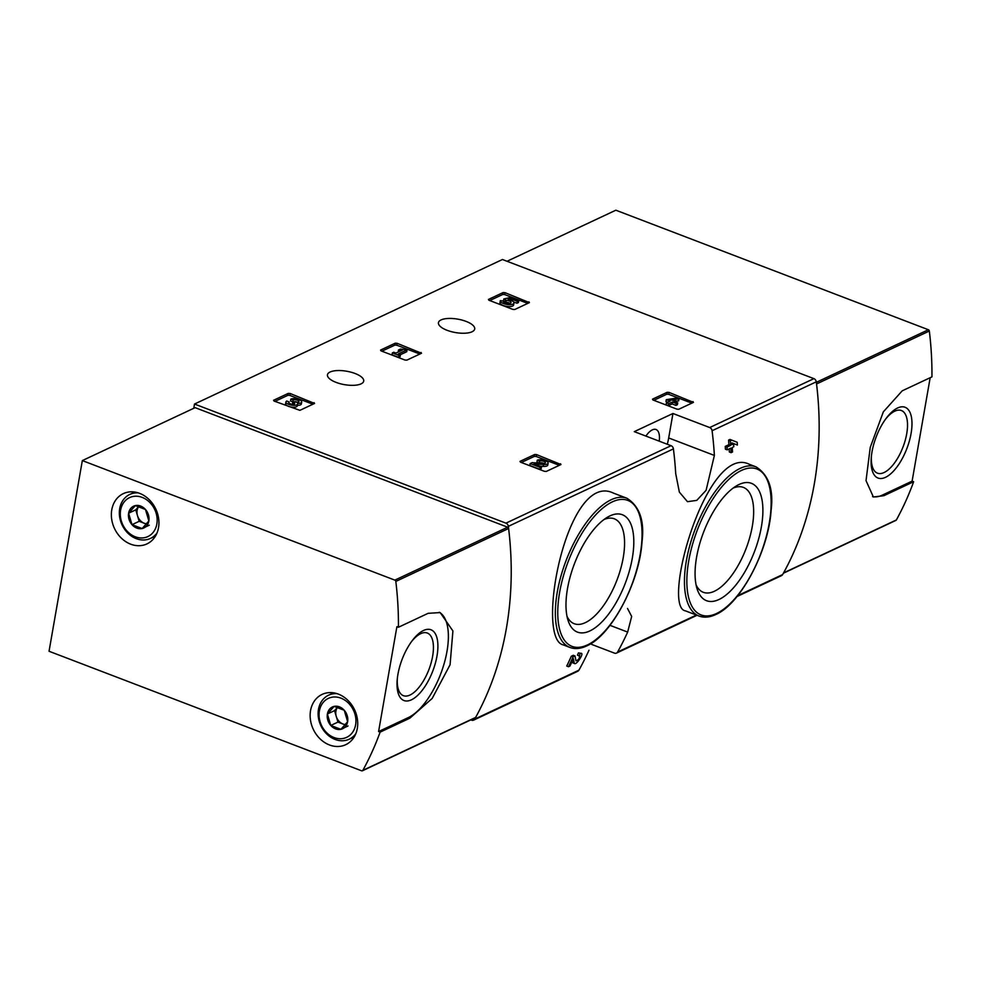 <?xml version="1.0" encoding="UTF-8"?>
<svg xmlns="http://www.w3.org/2000/svg" width="981" height="981" viewBox="0 0 981 981"><rect width="100%" height="100%" fill="white"/><g stroke="black" fill="none" stroke-linecap="round" stroke-linejoin="round"><path stroke-width="1.47" d="M591.776 644.456L614.437 653.125A3.47 2.857 -115.1 0 0 616.473 653.088A3.47 2.857 -115.1 0 0 617.576 652.046A322.884 265.373 -115.1 0 0 627.656 632.083L631.666 616.473L627.509 608.428M470.831 719.895L471.567 720.177A3.47 2.857 -115.1 0 0 473.602 720.14A3.47 2.857 -115.1 0 0 474.706 719.098A322.884 265.373 -115.1 0 0 508.342 526.356A3.47 2.857 -115.1 0 0 505.951 523.155L194.508 404.037L502.444 259.511L813.899 378.641A3.47 2.857 -115.1 0 1 816.278 381.83A322.884 265.373 -115.1 0 1 782.642 574.572A3.47 2.857 -115.1 0 1 781.538 575.626L736.976 596.534M613.517 493.136C566.76 470.095 534.939 638.876 563.241 644.885L569.912 647.435A79.853 34.605 -69.1 0 1 566.111 560.494A79.853 34.605 -69.1 0 1 626.957 498.274L613.517 493.136M572.242 661.206L572.855 662.849L574.608 663.536L572.413 662.236M568.502 666.737A322.884 265.373 64.9 0 0 573.076 656.89L571.322 656.215A322.884 265.373 64.9 0 1 566.748 666.062L568.502 666.737L569.936 666.062A322.884 265.373 -115.1 0 0 573.419 658.643L574.167 662.898C575.258 667.399 585.951 651.176 580.212 653.53A322.884 265.373 64.9 0 1 579.182 655.848L577.429 655.173A322.884 265.373 64.9 0 0 578.459 652.868L581.279 653.383M571.322 656.215L573.284 655.283L575.038 655.958L575.957 660.838C578.851 659.735 579.93 658.079 579.182 655.848L579.746 655.774M731.09 452.658L732.513 451.996A322.884 265.373 -115.1 0 0 732.267 447.459L733.8 446.735A322.884 265.373 -115.1 0 0 733.616 443.964L732.084 444.675A322.884 265.373 -115.1 0 0 731.961 442.897L737.369 445.055A322.884 265.373 -115.1 0 0 737.197 442.284L729.987 439.439L728.564 440.101A322.884 265.373 64.9 0 1 728.908 444.675L725.229 446.404A322.884 265.373 64.9 0 1 725.413 449.175L727.166 449.85L730.845 448.121A322.884 265.373 64.9 0 1 731.09 452.658L729.337 451.996A322.884 265.373 64.9 0 0 729.177 448.906M749.386 464.32C706.725 442.836 660.716 607.447 685.547 610.893L698.999 616.031A79.853 34.605 -69.1 0 1 695.21 529.09A79.853 34.605 -69.1 0 1 756.057 466.87L749.386 464.32M714.376 455.429A322.884 265.373 -115.1 0 0 712.083 430.733A3.47 2.857 -115.1 0 0 709.692 427.544L672.954 413.492L634.29 431.64L671.029 445.693A3.47 2.857 64.9 0 1 673.407 448.881A322.884 265.373 64.9 0 1 675.701 473.578L679.355 492.119L687.485 501.683L696.78 500.371L706.099 490.292L714.376 455.429L668.686 437.955L672.954 413.492M588.992 650.231A322.884 265.373 64.9 0 1 578.9 670.195A3.47 2.857 64.9 0 1 577.797 671.249L473.602 720.14M669.054 392.412L667.178 392.302L652.488 399.193L652.941 399.978L676.915 409.138L678.791 409.249L693.469 402.369L669.054 392.412L668.723 394.325L666.835 394.215L653.837 400.322M536.57 454.595L534.682 454.485L520.004 461.377L520.457 462.149L544.418 471.321L546.307 471.432L560.985 464.54L536.57 454.595L536.239 456.496L534.351 456.386L521.34 462.492M397.109 343.301L395.22 343.191L380.542 350.082L380.996 350.867L404.957 360.027L406.845 360.137L421.523 353.246L397.109 343.301L396.778 345.202L394.889 345.091L381.879 351.198M290.155 393.491L288.267 393.381L273.589 400.273L274.042 401.057L299.892 410.34L314.57 403.449L290.155 393.491L289.824 395.404L287.936 395.294L274.925 401.401M504.994 292.669L503.106 292.559L488.428 299.45L488.881 300.223L512.842 309.395L514.731 309.506L529.409 302.614L504.994 292.669L504.663 294.57L502.775 294.459L489.764 300.566M466.073 321.388A18.406 6.806 -170.1 0 1 474.706 329.003A18.406 6.806 -170.1 0 1 455.405 332.547A18.406 6.806 -170.1 0 1 438.446 322.688A18.406 6.806 -170.1 0 1 466.073 321.388M355.061 373.491A18.406 6.806 -170.1 0 1 363.706 381.106A18.406 6.806 -170.1 0 1 344.405 384.638A18.406 6.806 -170.1 0 1 327.446 374.779A18.406 6.806 -170.1 0 1 355.061 373.491M581.267 653.395L578.459 652.868M728.564 440.101L730.318 440.776A322.884 265.373 64.9 0 1 730.661 445.349L728.908 444.675M725.229 446.404L726.982 447.078A322.884 265.373 64.9 0 1 727.166 449.85M733.616 443.964L731.998 443.338M731.961 442.897L737.369 445.055M194.508 404.037L193.76 408.292M573.076 656.89L575.038 655.958M730.318 440.776L731.74 440.101M726.982 447.078L730.661 445.349M589.863 630.93A62.833 27.223 -69.1 0 1 567.987 620.2A62.833 27.223 -69.1 0 1 574.461 563.695A62.833 27.223 -69.1 0 1 607.349 517.281A62.833 27.223 -69.1 0 1 632.671 555.957A62.833 27.223 -69.1 0 1 589.863 630.93M604.014 519.525A56.15 24.329 -69.1 0 1 613.983 518.691A56.15 24.329 -69.1 0 1 620.814 568.367A56.15 24.329 -69.1 0 1 585.301 622.665A56.15 24.329 -69.1 0 1 573.873 623.573A56.15 24.329 -69.1 0 1 567.006 616.301M718.95 599.514A62.833 27.223 -69.1 0 1 697.074 588.784A62.833 27.223 -69.1 0 1 703.549 532.278A62.833 27.223 -69.1 0 1 736.437 485.877A62.833 27.223 -69.1 0 1 761.759 524.553A62.833 27.223 -69.1 0 1 718.95 599.514M733.101 488.121A56.15 24.329 -69.1 0 1 743.083 487.287A56.15 24.329 -69.1 0 1 749.901 536.95A56.15 24.329 -69.1 0 1 714.389 591.249A56.15 24.329 -69.1 0 1 702.96 592.168A56.15 24.329 -69.1 0 1 696.093 584.897M667.301 444.258A37.499 16.248 110.9 0 0 668.686 437.955M645.903 436.079A18.749 8.13 -69.1 0 1 656.044 429.519A18.749 8.13 -69.1 0 1 659.22 441.168M527.741 303.399L504.663 294.57M518.753 300.676L518.422 302.577L516.987 303.252L517.33 301.339L518.753 300.676L510.427 297.488L503.817 298.972L503.474 300.885L505.84 302.197A3.961 1.459 9.9 0 1 509.887 303.337M503.817 298.972L506.171 300.296A3.961 1.459 -170.1 0 1 511.027 302.553A3.961 1.459 -170.1 0 1 506.87 303.313A3.961 1.459 -170.1 0 1 503.228 301.192A3.961 1.459 -170.1 0 1 503.29 301.02L500.31 300.64A6.928 2.563 -170.1 0 0 500.298 300.689A6.928 2.563 -170.1 0 0 506.687 304.392A6.928 2.563 -170.1 0 0 513.946 303.068A6.928 2.563 -170.1 0 0 508.133 299.463L510.819 298.862L510.598 300.161M513.529 301.927L516.987 303.252M510.819 298.862L517.33 301.339M500.298 300.726L499.979 302.54A6.928 2.563 9.9 0 0 499.967 302.589A6.928 2.563 9.9 0 0 506.355 306.305A6.928 2.563 9.9 0 0 513.615 304.968L513.946 303.068M506.171 300.296L505.84 302.197M505.522 300.051L505.19 301.952M312.902 404.233L289.824 395.404M285.925 401.928L285.594 403.829A5.935 2.195 9.9 0 0 291.063 407.017A5.935 2.195 9.9 0 0 297.292 405.876L297.623 403.964A5.935 2.195 -170.1 0 1 291.394 405.104A5.935 2.195 -170.1 0 1 285.925 401.928A5.935 2.195 -170.1 0 1 286.771 401.033L289.101 401.928L288.917 402.995M293.429 401.744A3.164 1.165 9.9 0 0 292.853 401.916L290.523 401.021L290.854 399.12A5.935 2.195 -170.1 0 1 297.623 399.169A5.935 2.195 -170.1 0 1 301.707 402.051A5.935 2.195 -170.1 0 1 297.537 403.412A5.935 2.195 -170.1 0 1 297.623 403.964M290.854 399.12L293.184 400.003A3.164 1.165 -170.1 0 1 296.74 400.027A3.164 1.165 -170.1 0 1 298.972 401.523A2.771 1.03 -170.1 0 1 298.972 401.56A2.771 1.03 -170.1 0 1 294.815 401.756L292.596 402.124L293.393 402.431A2.771 1.03 -170.1 0 1 294.692 403.583A2.771 1.03 -170.1 0 1 293.258 404.209A3.164 1.165 -170.1 0 1 290.082 403.694A3.164 1.165 -170.1 0 1 288.647 402.394A3.164 1.165 -170.1 0 1 289.101 401.928M292.596 402.124L292.73 404.221M297.255 402.21A3.164 1.165 9.9 0 0 294.558 401.658M293.184 400.003L292.853 401.916M297.378 405.325A5.935 2.195 9.9 0 0 301.363 403.951L301.707 402.051M419.856 354.031L396.778 345.202M407.041 349.837L400.493 349.077L398.458 350.033L402.664 349.91L395.932 353.062L393.761 352.24L392.339 352.915L398.997 355.453L400.42 354.791L398.261 353.957L407.041 349.837L406.698 351.75L400.309 354.742M400.42 354.791L400.089 356.692L398.666 357.366L398.997 355.453M392.339 352.915L391.995 354.815L398.666 357.366M398.458 350.033L398.335 351.934M559.317 465.325L536.239 456.496M540.151 466.183L543.167 466.392A5.935 2.195 9.9 0 0 547.79 465.055L548.121 463.142A5.935 2.195 -170.1 0 1 543.499 464.479L543.167 466.392M543.854 463.388A3.164 1.165 9.9 0 0 539.268 463.007L536.938 462.125L537.269 460.212L539.599 461.107A3.164 1.165 -170.1 0 1 543.216 461.131A3.164 1.165 -170.1 0 1 545.387 462.664A3.164 1.165 -170.1 0 1 542.922 463.388L532.107 462.64L530.132 463.572L540.126 467.385L541.549 466.723L534.007 463.829L543.499 464.479M541.549 466.723L541.218 468.624L539.795 469.298L540.126 467.385M530.132 463.572L529.801 465.472L539.795 469.298M539.599 461.107L539.268 463.007M537.269 460.212A5.935 2.195 -170.1 0 1 544.038 460.273A5.935 2.195 -170.1 0 1 548.121 463.142M691.801 403.154L668.723 394.325M678.987 398.96L676.657 398.065L666.283 399.659L670.121 401.131L666.442 402.848L668.772 403.743L672.451 402.026L676.289 403.485L677.712 402.811L673.886 401.352L675.406 400.628L670.048 399.88L678.987 398.96L678.656 400.861L675.308 401.204M675.406 400.628L675.198 401.854M677.712 402.811L677.38 404.724L675.946 405.398L676.289 403.485M672.451 402.026L672.12 403.927L675.946 405.398M668.772 403.743L668.441 405.656L672.12 403.927M666.442 402.848L666.111 404.761L668.441 405.656M666.283 399.659L665.952 401.572L667.73 402.247M783.414 573.198L895.923 520.396A1.386 1.14 -115.1 0 0 896.364 519.967A322.884 265.373 -115.1 0 0 913.642 481.732L883.93 495.687L873.397 496.999L866.027 480.653L870.245 447.373L883.341 411.848L902.226 390.818L931.95 376.876A322.884 265.373 -115.1 0 0 929.338 331.026A1.386 1.14 -115.1 0 0 928.382 329.739L615.847 210.204L507.042 261.265M896.364 519.967L783.574 572.904A322.884 265.373 -115.1 0 0 816.548 383.963L929.338 331.026M913.642 481.732L912.109 481.144L930.172 377.71M883.93 495.687L882.397 495.098A57.29 24.819 -69.1 0 1 872.538 496.607M885.5 477.33A37.879 16.407 -69.1 0 1 871.287 457.367A37.879 16.407 -69.1 0 1 886.272 418.2A37.879 16.407 -69.1 0 1 911.987 424.258A37.879 16.407 -69.1 0 1 885.5 477.33M882.397 495.098L912.109 481.144M885.5 419.255A33.526 14.531 -69.1 0 1 901.208 410.463A33.526 14.531 -69.1 0 1 905.279 440.126A33.526 14.531 -69.1 0 1 884.077 472.535A33.526 14.531 -69.1 0 1 877.247 473.087A33.526 14.531 -69.1 0 1 871.41 456.067M398.433 627.264L428.145 613.309L440.199 612.585L452.915 630.967L450.071 664.775L432.167 698.46L409.85 718.178L380.125 732.133A322.884 265.373 64.9 0 1 362.847 770.355A1.386 1.14 64.9 0 1 361.584 770.796L49.05 651.261L82.33 460.592L394.865 580.127A1.386 1.14 64.9 0 1 395.821 581.426A322.884 265.373 64.9 0 1 398.433 627.264L396.9 626.675L378.592 731.544L380.125 732.133M82.33 460.592L195.121 407.655L507.655 527.202A1.386 1.14 64.9 0 1 508.612 528.489A322.884 265.373 64.9 0 1 475.638 717.418A1.386 1.14 64.9 0 1 475.184 717.847L362.394 770.784M139.584 493.345A27.775 22.833 64.9 0 1 158.615 518.36A27.775 22.833 64.9 0 1 146.954 543.903A27.775 22.833 64.9 0 1 114.483 528.465A27.775 22.833 64.9 0 1 123.348 493.615A27.775 22.833 64.9 0 1 139.584 493.345M338.359 694.119A27.775 22.833 64.9 0 1 357.391 719.134A27.775 22.833 64.9 0 1 345.729 744.689A27.775 22.833 64.9 0 1 313.258 729.239A27.775 22.833 64.9 0 1 322.124 694.401A27.775 22.833 64.9 0 1 338.359 694.119M154.74 537.22A27.775 22.833 64.9 0 1 153.367 537.061M132.717 493.051A27.775 22.833 64.9 0 1 133.465 491.898M353.516 738.006A27.775 22.833 64.9 0 1 352.142 737.835M331.492 693.837A27.775 22.833 64.9 0 1 332.24 692.672M439.206 612.242A57.29 24.819 -69.1 0 1 443.988 664.137A57.29 24.819 -69.1 0 1 408.317 717.589L378.592 731.544M423.51 630.489A37.879 16.407 -69.1 0 1 437.293 654.119A37.879 16.407 -69.1 0 1 413.577 698.619A37.879 16.407 -69.1 0 1 397.207 679.858A37.879 16.407 -69.1 0 1 412.192 640.691A37.879 16.407 -69.1 0 1 423.51 630.489M411.419 641.746A33.526 14.531 -69.1 0 1 420.702 633.665A33.526 14.531 -69.1 0 1 427.115 632.966A33.526 14.531 -69.1 0 1 428.918 669.545A33.526 14.531 -69.1 0 1 403.166 695.578A33.526 14.531 -69.1 0 1 397.33 678.558M145.458 509.482L148.854 520.96L142.122 528.551L132.006 524.676L128.609 513.21L135.329 505.607L145.458 509.482A12.03 9.884 64.9 0 1 148.854 520.96A12.03 9.884 64.9 0 1 142.122 528.551A12.03 9.884 64.9 0 1 132.006 524.676A12.03 9.884 64.9 0 1 128.609 513.21A12.03 9.884 64.9 0 1 135.329 505.607A12.03 9.884 64.9 0 1 145.458 509.482M120.614 510.157A21.521 17.695 64.9 0 1 150.767 503.486A21.521 17.695 64.9 0 1 144.808 537.613A21.521 17.695 64.9 0 1 120.614 510.157M157.034 532.928A24.304 19.976 64.9 0 1 150.485 538.41A24.304 19.976 64.9 0 1 128.07 533.333A24.304 19.976 64.9 0 1 119.707 508.587A24.304 19.976 64.9 0 1 129.835 494.412A24.304 19.976 64.9 0 1 138.235 492.867M146.794 523.817A10.411 8.559 64.9 0 1 144.232 523.253L146.525 524.136M144.232 523.253A10.411 8.559 64.9 0 1 137.463 515.589L139.167 521.316L144.232 523.253M138.824 506.392L135.77 509.85L137.463 515.589A10.411 8.559 64.9 0 1 138.848 506.392M139.167 521.316L132.006 524.676M149.284 525.191L142.122 528.551M135.77 509.85L128.609 513.21M344.233 710.269L347.63 721.734L340.898 729.324L330.781 725.462L327.384 713.984L334.104 706.394L344.233 710.269A12.03 9.884 64.9 0 1 347.63 721.734A12.03 9.884 64.9 0 1 340.898 729.324A12.03 9.884 64.9 0 1 330.781 725.462A12.03 9.884 64.9 0 1 327.384 713.984A12.03 9.884 64.9 0 1 334.104 706.394A12.03 9.884 64.9 0 1 344.233 710.269M319.389 710.931A21.521 17.695 64.9 0 1 349.543 704.26A21.521 17.695 64.9 0 1 343.583 738.386A21.521 17.695 64.9 0 1 319.389 710.931M355.809 733.714A24.304 19.976 64.9 0 1 349.261 739.183A24.304 19.976 64.9 0 1 326.845 734.107A24.304 19.976 64.9 0 1 318.482 709.361A24.304 19.976 64.9 0 1 328.61 695.186A24.304 19.976 64.9 0 1 337.01 693.653M345.57 724.591A10.411 8.559 64.9 0 1 343.007 724.027L345.3 724.91M343.007 724.027A10.411 8.559 64.9 0 1 336.238 716.363L337.942 722.102L343.007 724.027M337.599 707.166L334.546 710.624L336.238 716.363A10.411 8.559 64.9 0 1 337.623 707.178M337.942 722.102L330.781 725.462M348.059 725.965L340.898 729.324M334.546 710.624L327.384 713.984M617.576 652.046L696.412 615.05M737.675 595.675L782.642 574.572M712.083 430.733L816.278 381.83M508.342 526.356L673.407 448.881M474.706 719.098L578.9 670.195M709.692 427.544L813.899 378.641M505.951 523.155L671.029 445.693M587.423 644.922A78.112 33.845 -69.1 0 1 571.249 554.044A78.112 33.845 -69.1 0 1 641.022 521.291A78.112 33.845 -69.1 0 1 587.423 644.922M716.51 613.505A78.112 33.845 -69.1 0 1 700.336 522.628A78.112 33.845 -69.1 0 1 770.11 489.887A78.112 33.845 -69.1 0 1 716.51 613.505M627.656 632.083L609.974 625.326M528.955 301.829L528.771 302.921M503.106 292.559L502.775 294.459M314.116 402.664L313.932 403.743M288.267 393.381L287.936 395.294M293.393 402.431L293.074 404.221M421.07 352.461L420.886 353.552M395.22 343.191L394.889 345.091M560.531 463.755L560.347 464.847M534.682 454.485L534.351 456.386M693.027 401.585L692.831 402.664M667.178 392.302L666.835 394.215M816.339 382.32L928.382 329.739M475.638 717.418L362.847 770.355M508.612 528.489L395.821 581.426M507.655 527.202L394.865 580.127M409.85 718.178L408.317 717.589M616.473 653.088L697.037 615.283M569.912 647.435C574.976 649.312 580.568 648.809 586.699 645.927C611.408 635.553 639.551 582.187 642.003 541.917C644.664 520.899 639.649 506.343 626.957 498.274M698.999 616.031C704.064 617.895 709.655 617.392 715.787 614.523C740.496 604.137 768.638 550.77 771.091 510.512C773.751 489.494 768.736 474.939 756.057 466.87M500.298 300.689L499.967 302.589M150.485 538.41L155.476 536.067M129.835 494.412L134.826 492.07M349.261 739.183L354.251 736.841M328.61 695.186L333.601 692.844"/></g></svg>
